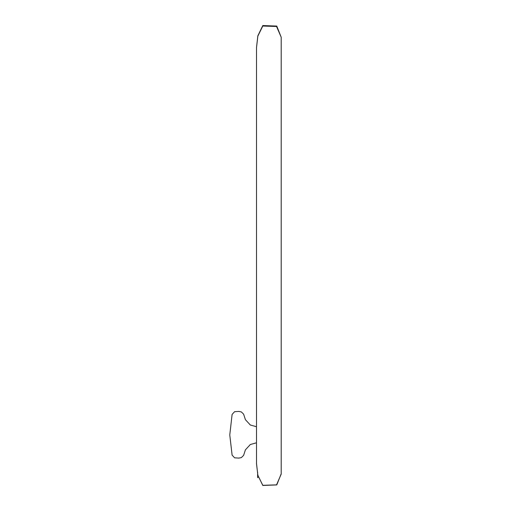 <?xml version="1.0" encoding="UTF-8"?>
<svg xmlns="http://www.w3.org/2000/svg" width="511" height="511" viewBox="0 0 511 511"><rect width="100%" height="100%" fill="white"/><g stroke="black" fill="none" stroke-linecap="round" stroke-linejoin="round"><path stroke-width="0.77" d="M256.503 463.439L257.838 475.179L262.801 485.45L276.77 484.926L281.203 473.754M258.061 477.581L257.627 477.581L257.627 472.094M281.203 37.246L276.54 26.483L262.795 26.035L257.863 36.07L256.503 47.651L256.503 463.701L257.863 475.281L262.795 485.316L276.54 484.869L281.203 474.106L281.203 37.246L276.77 26.074L262.801 25.55L257.838 35.827L256.503 47.568M256.503 442.801L250.345 444.506L245.414 449.84L243.606 455.384L241.345 457.601L238.803 458.099L234.6 457.824L232.109 455.122L229.797 435.18M256.503 426.723L250.345 425.018L245.414 419.684L243.606 414.14L241.345 411.923L238.803 411.425L234.6 411.694L232.109 414.402L229.797 434.759"/></g></svg>
